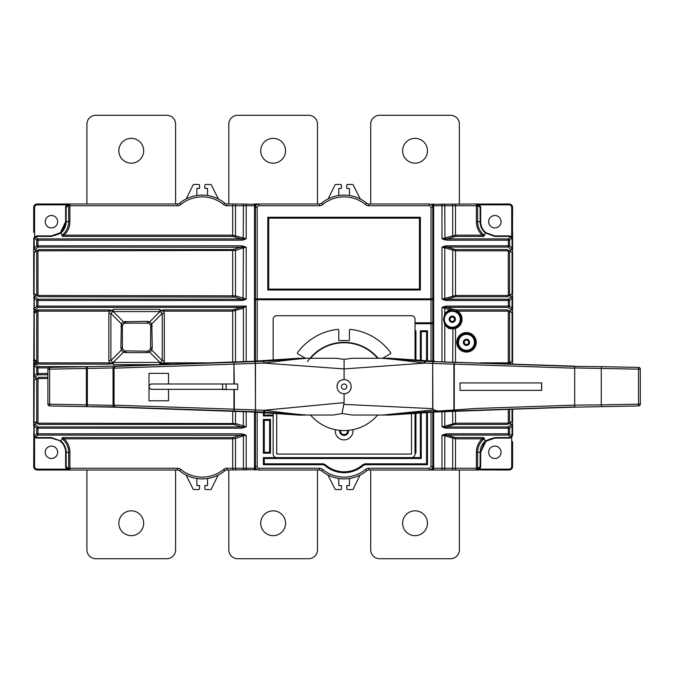 <?xml version="1.0" encoding="UTF-8"?>
<svg xmlns="http://www.w3.org/2000/svg" width="674" height="674" viewBox="0 0 674 674"><rect width="100%" height="100%" fill="white"/><g stroke="black" fill="none" stroke-linecap="round" stroke-linejoin="round"><path stroke-width="1.01" d="M477.773 204.037L509.047 203.978A3.547 3.547 0 0 1 512.594 207.525L512.467 238.52M480.495 206.421A3.547 3.547 0 0 1 480.672 207.525L477.125 203.978L430.779 204.332M512.594 441.647L512.594 466.475A3.547 3.547 0 0 1 509.047 470.022L478.034 469.904M512.594 364.002L512.594 232.353M512.594 251.865L512.594 248.318A1.778 1.255 180 0 1 510.825 249.574A1.778 1.028 -45 0 0 512.072 248.318L512.594 248.318L512.594 251.865L512.072 252.379L510.825 251.865L510.825 249.574L508.314 247.063L508.314 240.18L446.828 240.18L446.828 238.925L441.984 238.714L446.828 240.18M62.075 470.022L69.911 470.022A1.778 1.255 -90 0 1 68.655 468.253L177.43 468.253A5.325 5.325 0 0 1 180.809 469.458L179.68 470.831A3.547 3.547 0 0 0 177.43 470.022L37.247 470.022A3.547 3.547 0 0 1 33.7 466.475L33.826 435.488M47.888 378.527L37.98 378.527L39.025 377.272L34.222 380.085L33.7 466.475L34.585 466.475A2.662 2.662 0 0 0 37.247 469.138L66.827 469.138M33.7 232.353L33.7 207.525L33.7 232.353M33.826 238.52L33.7 248.318L34.222 248.318A1.778 1.028 45 0 0 35.478 249.574L35.478 251.865L34.222 252.379L33.7 379.572L33.7 359.335L34.222 359.326L34.222 313.208L33.7 312.172L34.222 313.208L37.98 311.127L37.98 362.873L36.725 361.828L35.478 363.084L34.222 359.326L36.725 361.828L36.725 312.172L35.478 310.916L34.222 312.323M33.7 422.135L33.7 425.682A1.778 1.255 -0 0 1 35.478 424.426A1.778 1.028 135 0 0 34.222 425.682L33.7 425.682L33.7 376.025L34.222 376.025L34.222 365.375L33.7 365.375L33.7 376.025A1.778 1.255 180 0 0 35.478 377.272L37.98 374.769L47.888 374.769M68.891 203.986A3.547 3.547 0 0 1 69.178 203.978L177.43 203.978L177.43 205.747L68.655 205.747A1.778 1.255 -90 0 1 69.911 203.978L62.075 203.978M328.263 198.636A0.885 0.885 0 0 1 327.876 199.032A0.885 0.885 0 0 0 328.263 198.636L334.986 184.962A0.885 0.885 0 0 1 335.778 184.465L340.547 184.465A0.885 0.885 0 0 1 341.432 185.35L341.432 188.408L338.778 188.408L338.778 195.511M359.924 198.636A0.885 0.885 0 0 0 360.32 199.032L353.21 184.962A0.885 0.885 0 0 0 352.409 184.465L347.641 184.465A0.885 0.885 0 0 0 346.756 185.35L346.756 188.408L349.418 188.408L349.418 195.511M480.149 207.525L480.672 207.525C479.703 204.711 478.523 203.531 477.125 203.978A1.778 1.255 -90 0 1 478.371 205.747L480.149 207.525L480.149 221.712L480.672 221.712L480.672 207.525L480.672 221.712A14.188 14.188 0 0 0 485.937 232.749L494.859 235.9L494.859 236.422L509.047 236.422L510.302 236.936L508.314 238.925A1.778 1.028 45 0 1 509.569 240.18L511.558 238.192A1.778 1.028 -135 0 0 511.027 237.467A1.778 1.028 -135 0 0 510.302 236.936A1.778 1.028 -45 0 1 511.558 236.936L509.047 235.9L494.859 235.9L509.047 235.9A3.547 3.547 0 0 1 509.654 235.951M509.704 235.959A3.547 3.547 0 0 1 510.125 236.069M510.799 236.363A3.547 3.547 0 0 1 512.594 239.447L511.558 238.192A1.778 1.028 135 0 0 511.558 236.936L512.594 239.447L511.558 236.936L509.047 235.9L509.047 236.422M512.467 435.48L512.594 434.553A3.547 3.547 0 0 1 509.047 438.1L508.567 438.1M491.026 438.622A14.188 14.188 0 0 0 490.402 438.816M488.743 439.482A14.188 14.188 0 0 0 486.746 440.644M486.569 440.771A14.188 14.188 0 0 0 485.929 441.259L485.179 440.855L483.637 437.578L482.205 438.833L483.064 439.751L484.261 438.243M485.541 441.588A14.188 14.188 0 0 0 483.873 443.307L480.672 452.288L480.672 466.475L480.672 452.288L480.149 452.288L480.149 466.475L480.672 466.475A3.547 3.547 0 0 1 480.394 467.857M479.745 468.868A3.547 3.547 0 0 1 478.675 469.668M477.403 470.014A3.547 3.547 0 0 1 477.125 470.022A1.778 1.255 -90 0 0 478.371 468.253L480.149 466.475M455.127 470.022L477.125 470.022L480.672 466.475C480.073 469.163 478.894 470.342 477.125 470.022L476.383 470.022L476.383 468.253L477.639 468.253A1.778 1.255 90 0 1 476.383 470.022M480.672 221.712A14.188 14.188 0 0 0 486.434 233.128M488.65 221.712A6.209 6.209 0 0 0 494.859 227.922A6.209 6.209 0 0 0 501.068 221.712A6.209 6.209 0 0 0 494.859 215.503A6.209 6.209 0 0 0 488.65 221.712M488.65 452.288A6.209 6.209 0 0 0 494.859 458.497A6.209 6.209 0 0 0 501.068 452.288A6.209 6.209 0 0 0 494.859 446.078A6.209 6.209 0 0 0 488.65 452.288M360.32 474.968A0.885 0.885 0 0 0 359.924 475.364L353.21 489.038A0.885 0.885 0 0 1 352.409 489.535L347.641 489.535A0.885 0.885 0 0 1 346.756 488.65L346.756 485.592L349.418 485.592L349.418 478.489M328.263 475.364A0.885 0.885 0 0 0 327.876 474.968L334.986 489.038A0.885 0.885 0 0 0 335.778 489.535L340.547 489.535A0.885 0.885 0 0 0 341.432 488.65L341.432 485.592L338.778 485.592L338.778 478.489M218.427 474.968A0.885 0.885 0 0 0 218.031 475.364L211.316 489.038A0.885 0.885 0 0 1 210.515 489.535L205.747 489.535A0.885 0.885 0 0 1 204.862 488.65L204.862 485.592L207.525 485.592L207.525 478.489M186.369 475.364A0.885 0.885 0 0 0 185.973 474.968L193.084 489.038A0.885 0.885 0 0 0 193.885 489.535L198.653 489.535A0.885 0.885 0 0 0 199.538 488.65L199.538 485.592L196.875 485.592L196.875 478.489M59.75 233.212A14.188 14.188 0 0 0 60.365 232.741L62.429 230.685A14.188 14.188 0 0 0 65.622 221.712L65.622 207.525A3.547 3.547 0 0 1 65.9 206.143M66.549 205.132A3.547 3.547 0 0 1 67.619 204.332L67.526 204.382M68.588 469.98L69.178 470.022A3.547 3.547 0 0 1 68.891 470.014M65.9 467.849A3.547 3.547 0 0 1 65.622 466.475L65.622 452.288A14.188 14.188 0 0 0 60.357 441.251L59.034 440.307M60.955 441.074L51.435 437.578L37.247 437.578L34.736 437.064L37.247 438.1L51.435 438.1L60.955 441.074A14.71 14.71 0 0 1 66.145 452.288L66.145 466.475L67.922 468.253L68.655 468.253L68.655 452.288A17.221 17.221 0 0 0 63.23 439.751L64.089 438.833L62.657 437.578L232.69 437.578L232.69 438.833L64.089 438.833A18.468 18.468 0 0 1 69.911 452.288L69.911 470.022M37.247 437.578L37.247 438.1A3.547 3.547 0 0 1 35.334 437.544M51.435 437.578L51.435 438.1L37.247 438.1L34.736 437.064A3.547 3.547 0 0 1 33.7 434.553L34.736 435.808A1.778 1.028 45 0 0 35.992 437.064L37.98 435.075L246.204 435.286L241.359 433.82L241.359 435.075L232.69 437.578M34.728 236.945A3.547 3.547 0 0 1 34.736 236.936L33.7 239.447A3.547 3.547 0 0 1 34.526 237.172M35.798 236.212A3.547 3.547 0 0 1 37.247 235.9L34.736 236.936L34.736 238.192L36.725 240.18A1.778 1.028 -45 0 1 37.98 238.925L35.992 236.936L37.247 236.422L51.435 236.422L61.115 233.145L62.657 236.422L64.089 235.167A18.468 18.468 0 0 0 69.911 221.712L69.911 203.978L68.259 204.096M55.285 235.369A14.188 14.188 0 0 0 55.908 235.175M57.568 234.501A14.188 14.188 0 0 0 59.598 233.322M257.409 204.332L236.052 203.978A1.778 0.564 90 0 0 235.496 205.747L232.69 205.747L232.69 235.167L64.089 235.167L63.23 234.249A17.221 17.221 0 0 0 68.655 221.712L66.145 221.712L66.145 207.525L65.622 207.525L65.622 221.712L66.145 221.712A14.71 14.71 0 0 1 60.955 232.926L61.115 233.145M45.225 221.712A6.209 6.209 0 0 0 51.435 227.922A6.209 6.209 0 0 0 57.644 221.712A6.209 6.209 0 0 0 51.435 215.503A6.209 6.209 0 0 0 45.225 221.712M34.585 237.105L34.585 207.525L33.7 207.525A3.547 3.547 0 0 1 37.247 203.978L69.178 203.978A1.778 1.255 90 0 0 67.922 205.747L66.145 207.525M218.031 198.636A0.885 0.885 0 0 0 218.427 199.032L211.316 184.962A0.885 0.885 0 0 0 210.515 184.465L205.747 184.465A0.885 0.885 0 0 0 204.862 185.35L204.862 188.408L207.525 188.408L207.525 195.511M186.369 198.636A0.885 0.885 0 0 1 185.973 199.032A0.885 0.885 0 0 0 186.369 198.636L193.084 184.962A0.885 0.885 0 0 1 193.885 184.465L198.653 184.465A0.885 0.885 0 0 1 199.538 185.35L199.538 188.408L196.875 188.408L196.875 195.511M233.061 203.978L236.052 203.978M45.225 452.288A6.209 6.209 0 0 0 51.435 458.497A6.209 6.209 0 0 0 57.644 452.288A6.209 6.209 0 0 0 51.435 446.078A6.209 6.209 0 0 0 45.225 452.288M459.382 470.022L459.382 549.841A8.872 8.872 0 0 1 450.518 558.712L379.572 558.712A8.872 8.872 0 0 1 370.7 549.841L370.7 470.022M415.041 535.653A12.418 12.418 0 0 0 427.459 523.235A12.418 12.418 0 0 0 415.041 510.825A12.418 12.418 0 0 0 402.622 523.235A12.418 12.418 0 0 0 415.041 535.653M459.382 203.978L459.382 124.159A8.872 8.872 0 0 0 450.518 115.288L379.572 115.288A8.872 8.872 0 0 0 370.7 124.159L370.7 203.978M415.041 163.175A12.418 12.418 0 0 0 427.459 150.765A12.418 12.418 0 0 0 415.041 138.347A12.418 12.418 0 0 0 402.622 150.765A12.418 12.418 0 0 0 415.041 163.175M317.488 470.022L317.488 549.841A8.872 8.872 0 0 1 308.625 558.712L237.678 558.712A8.872 8.872 0 0 1 228.806 549.841L228.806 470.022M273.147 535.653A12.418 12.418 0 0 0 285.565 523.235A12.418 12.418 0 0 0 273.147 510.825A12.418 12.418 0 0 0 260.728 523.235A12.418 12.418 0 0 0 273.147 535.653M317.488 203.978L317.488 124.159A8.872 8.872 0 0 0 308.625 115.288L237.678 115.288A8.872 8.872 0 0 0 228.806 124.159L228.806 203.978M273.147 163.175A12.418 12.418 0 0 0 285.565 150.765A12.418 12.418 0 0 0 273.147 138.347A12.418 12.418 0 0 0 260.728 150.765A12.418 12.418 0 0 0 273.147 163.175M175.594 470.022L175.594 549.841A8.872 8.872 0 0 1 166.722 558.712L95.775 558.712A8.872 8.872 0 0 1 86.912 549.841L86.912 470.022M131.253 535.653A12.418 12.418 0 0 0 143.672 523.235A12.418 12.418 0 0 0 131.253 510.825A12.418 12.418 0 0 0 118.835 523.235A12.418 12.418 0 0 0 131.253 535.653M175.594 203.978L175.594 124.159A8.872 8.872 0 0 0 166.722 115.288L95.775 115.288A8.872 8.872 0 0 0 86.912 124.159L86.912 203.978M131.253 163.175A12.418 12.418 0 0 0 143.672 150.765A12.418 12.418 0 0 0 131.253 138.347A12.418 12.418 0 0 0 118.835 150.765A12.418 12.418 0 0 0 131.253 163.175M65.622 207.525L69.178 203.978C67.4 203.658 66.221 204.837 65.631 207.525M177.43 205.747A5.325 5.325 0 0 0 180.809 204.542L179.68 203.169A3.547 3.547 0 0 1 177.43 203.978A3.547 3.547 0 0 0 179.68 203.169A35.478 35.478 0 0 1 224.72 203.169A3.547 3.547 0 0 0 226.969 203.978L232.69 203.978L232.69 205.747L226.969 205.747A5.325 5.325 0 0 1 223.591 204.542L224.72 203.169M63.23 234.249L62.033 235.757M51.435 236.422L51.435 235.9L60.365 232.741L62.429 230.685L65.622 221.712L60.365 232.741L60.955 232.926M51.435 235.9L37.247 235.9L37.247 236.422M254.528 361.188L254.528 205.747L246.204 205.747L246.204 238.714L241.359 238.925L241.359 240.18L243.221 240.02L246.204 238.714L232.69 235.167L232.69 236.422L241.359 238.925L37.98 238.925L37.98 240.18L36.725 240.18L36.725 245.808A1.778 1.028 45 0 0 37.98 247.063L246.204 247.274L241.359 245.808L241.359 247.063L232.69 249.574L39.025 249.574L37.98 250.821L36.733 250.602L39.025 249.574M246.204 203.978L246.204 205.747L243.407 205.747L243.221 240.02M246.204 411.797L246.204 426.726L241.359 426.937L241.359 428.192L246.204 426.726L235.496 423.542L235.496 411.418M244.948 299.753L246.204 299.02L235.496 295.835L235.496 250.458L37.98 250.821L37.98 295.473L235.496 295.835A1.778 0.531 108.4 0 1 234.931 297.091L241.359 299.231L241.359 300.486L244.948 299.753L243.036 299.399L243.407 247.821L246.204 247.274L246.204 299.02L244.746 299.323M150.529 348.896L148.684 350.868L147.218 351.188L124.463 350.868L122.702 349.115L122.382 347.641L122.382 326.359L122.702 324.885L124.463 323.132L148.684 323.132L150.445 324.885L150.765 326.359L150.529 348.896L151.793 350.151L152.248 347.641L151.793 323.849L162.257 313.385L164.313 313.385L163.824 311.127L232.69 311.127L241.924 308.625A1.778 0.531 71.6 0 0 241.359 307.369L242.842 307.058L243.407 308.001L246.204 306.114L246.204 361.534M48.435 367.886L36.725 367.886A1.778 1.028 -45 0 1 37.98 366.631L37.98 373.514L47.888 373.514M122.617 348.896L110.89 360.615L113.097 362.637L112.347 363.454L113.502 364.642L113.224 362.41L111.951 363.092L112.145 363.598L109.331 364.128L37.98 364.128L35.478 363.084A1.778 1.255 180 0 0 33.7 364.339L33.7 365.375A1.778 1.255 -0 0 1 35.478 364.128A1.778 1.028 135 0 0 34.222 365.375L36.725 367.886L36.725 373.514L37.98 373.514L37.98 374.769A1.778 1.028 45 0 1 36.725 373.514L34.222 376.025A1.778 1.028 45 0 0 35.478 377.272L35.478 379.572M243.221 428.032L243.407 411.696M241.359 428.192L36.725 428.192A1.778 1.028 -45 0 1 37.98 426.937L37.98 433.82L241.359 433.82M34.736 437.064L33.7 434.553L34.736 437.064A1.778 1.028 -45 0 1 34.736 435.808L36.725 433.82L37.98 433.82L37.98 435.075A1.778 1.028 45 0 1 36.725 433.82L36.725 428.192L34.222 425.682L34.222 434.553M243.221 433.98L243.407 435.834L246.204 435.286L246.204 468.253L254.528 468.253L254.528 412.143M179.68 470.831A35.478 35.478 0 0 0 224.72 470.831A3.547 3.547 0 0 1 226.969 470.022A3.547 3.547 0 0 0 224.72 470.831L223.591 469.458A5.325 5.325 0 0 1 226.969 468.253L226.969 470.022L257.409 469.668M255.412 469.138A0.885 0.885 0 0 1 254.528 470.022L254.528 468.253L255.412 468.253L255.412 469.138M255.412 205.747L254.528 205.747L254.528 203.978A0.885 0.885 0 0 1 255.412 204.862L255.412 207.525A3.547 3.547 -45 0 1 258.959 203.978L319.324 203.978A3.547 3.547 0 0 0 321.582 203.169A35.478 35.478 0 0 1 366.614 203.169A3.547 3.547 0 0 0 368.863 203.978L429.228 203.978A3.547 3.547 45 0 1 432.775 207.525L432.775 204.862A0.885 0.885 0 0 1 433.668 203.978L433.668 205.747L432.775 205.747M433.668 412.143L433.668 468.253L444.789 468.253A1.778 0.564 90 0 1 444.225 470.022L368.863 470.022A3.547 3.547 0 0 0 366.614 470.831A35.478 35.478 0 0 1 321.582 470.831A3.547 3.547 0 0 0 319.324 470.022L258.959 470.022A3.547 3.547 -135 0 1 255.412 466.475L255.412 468.253M255.412 204.862A0.885 0.885 0 0 0 254.528 203.978L258.959 203.978L258.959 205.747A1.778 1.778 -45 0 0 257.182 207.525L257.182 298.868L431.006 298.868L431.006 207.525L432.775 207.525L432.775 361.129M477.125 203.978L476.383 203.978A1.778 1.255 90 0 1 477.639 205.747L476.383 205.747L476.383 203.978M478.371 205.747L477.639 205.747L477.639 221.712A17.221 17.221 0 0 0 483.064 234.249L482.205 235.167L483.637 236.422L455.506 236.422L455.506 235.167L441.984 238.714L441.984 205.747L433.668 205.747L433.668 361.188M483.064 234.249L484.261 235.757L483.637 236.422M494.859 236.422L485.339 232.926A14.71 14.71 0 0 1 480.149 221.712L476.383 221.712A18.468 18.468 0 0 0 482.205 235.167L455.506 235.167L455.506 205.747L441.984 205.747L441.984 203.978M485.179 233.145L484.261 235.757M486.653 233.288L485.339 232.926M480.672 452.288L485.929 441.259L494.859 438.1L509.047 438.1L511.558 437.064L512.594 434.553L512.594 409.329M446.828 433.82L441.984 435.286L446.828 435.075L446.828 433.82L509.569 433.82A1.778 1.028 135 0 1 508.314 435.075L510.302 437.064A1.778 1.028 -45 0 0 511.027 436.533A1.778 1.028 -45 0 0 511.558 435.808L509.569 433.82L509.569 428.192L446.828 428.192L446.828 426.937L445.152 427.105L444.966 428.032L446.828 428.192M494.859 438.1L494.859 437.578L485.179 440.855M485.929 441.259L483.873 443.307L485.929 441.259M444.225 470.022L455.506 470.022L455.506 437.578L446.828 435.075L508.314 435.075L508.314 426.937A1.778 1.028 45 0 1 509.569 428.192L512.072 425.682A1.778 1.028 -135 0 0 510.825 424.426L510.825 422.135L509.561 423.398L509.569 409.43M430.779 469.668L433.668 470.022A0.885 0.885 0 0 1 432.775 469.138L432.775 466.475A3.547 3.547 37.8 0 1 429.228 470.022L429.228 468.253A1.778 1.778 37.8 0 0 431.006 466.475L431.006 412.32M67.922 468.253A1.778 1.255 -90 0 0 69.178 470.022L65.622 466.475L65.622 452.288L69.911 452.288M61.115 440.855L62.033 438.243L63.23 439.751M62.033 438.243L62.657 437.578M33.7 294.428L33.7 248.318A1.778 1.255 180 0 0 35.478 249.574L37.98 247.063L37.98 245.808L241.359 245.808M33.7 364.339L33.7 360.017M157.227 364.642L113.502 364.642L111.951 363.092L109.331 362.873L108.834 360.615L110.89 360.615L110.89 313.385L113.097 311.363L112.347 310.546L111.951 310.908L113.502 309.358L112.145 310.402L109.331 309.872L109.331 311.127L111.951 310.908L113.224 311.59L113.502 309.358L159.645 309.358L159.923 311.59L162.257 313.385L162.257 360.615L164.313 360.615L163.816 362.873L161.196 363.092L161.002 363.598L172.064 364.128M160.05 362.637L160.8 363.454L161.196 363.092L159.923 362.41L159.645 364.642L161.002 363.598A1.778 0.927 52.5 0 1 160.8 363.454L159.645 364.642M124.673 350.96L123.418 352.216L125.928 352.679L147.218 352.679L149.729 352.216L151.793 350.151L162.257 360.615L160.185 362.679M37.98 364.128L37.98 362.873L109.331 362.873L109.331 364.128M109.331 309.872L37.98 309.872L37.98 311.127L109.331 311.127L108.834 313.385L110.89 313.385L121.362 323.849L120.899 347.641L121.362 350.151L123.418 352.216L113.224 362.41L159.923 362.41L148.474 350.96M37.98 309.872L35.478 310.916L35.478 309.872A1.778 1.255 180 0 1 33.7 308.625L34.222 308.625A1.778 1.028 45 0 0 35.478 309.872L37.98 307.369L241.359 307.369L232.69 309.872L163.824 309.872L161.002 310.402L159.645 309.358L161.196 310.908L163.824 311.127L163.824 309.872M241.359 300.486L37.98 300.486L37.98 306.114L36.725 306.114L34.222 308.625L34.222 297.975L36.725 300.486L36.725 306.114A1.778 1.028 45 0 0 37.98 307.369L37.98 306.114L246.204 306.114L242.842 307.058M34.222 297.975L33.7 297.975A1.778 1.255 -0 0 1 35.478 296.728A1.778 1.028 135 0 0 34.222 297.975M243.221 300.326L243.036 299.399L241.359 299.231L37.98 299.231L37.98 300.486L36.725 300.486A1.778 1.028 -45 0 1 37.98 299.231L35.478 296.728L35.478 294.428L39.025 296.728L37.98 295.473L36.733 295.692M35.478 251.865L36.733 250.602M34.222 293.915L35.478 294.428M34.222 252.379L33.7 251.865M37.247 235.9L34.745 236.936A1.778 1.028 -135 0 1 35.992 236.936A1.778 1.028 135 0 0 34.736 238.192L34.222 239.447L34.222 248.318L36.725 245.808L37.98 245.808L37.98 240.18L241.359 240.18M243.221 245.968L243.407 247.821L235.496 250.458A1.778 0.531 -108.4 0 0 234.931 249.203M241.924 308.625L243.407 308.001L243.407 361.635M124.673 323.04L123.418 321.784L121.362 323.849L122.617 325.104M160.05 311.363L161.196 310.908L160.8 310.546L160.05 311.363M150.529 325.104L151.793 323.849L149.729 321.784L147.218 321.321L123.418 321.784L113.224 311.59L159.923 311.59L148.474 323.04M34.222 380.085L33.7 379.572M36.733 378.308L37.98 378.527L37.98 423.179L235.496 423.542A1.778 0.531 108.4 0 1 234.931 424.797L241.359 426.937L37.98 426.937L35.478 424.426L35.478 422.135L39.025 424.426L37.98 423.179L36.733 423.398M34.222 421.621L35.478 422.135M234.931 437.215A1.778 0.531 -108.4 0 1 235.496 438.471L232.69 438.833L232.69 468.253L246.204 468.253L246.204 470.022M444.225 203.978A1.778 0.564 90 0 1 444.789 205.747L444.966 240.02M509.561 423.398L507.278 424.426L508.314 423.179L455.506 423.179L444.789 426.179L445.152 427.105L441.984 426.726L444.966 428.032M443.239 306.847L441.984 307.58L444.789 308.128L445.152 307.201L446.828 307.369L446.828 306.114L443.239 306.847L443.441 307.277L445.152 307.201L444.966 306.274M444.966 300.326L446.828 300.486L446.828 299.231L445.152 299.399L444.966 300.326L441.984 299.02L441.984 247.274L444.789 247.821L444.966 245.968L441.984 247.274L446.828 247.063L446.828 245.808L444.966 245.968M441.984 470.022L441.984 435.286L444.789 435.834L444.966 433.98M444.789 411.696L444.789 426.179L441.984 426.726L441.984 411.797M448.606 310.124L449.196 310.95L450.224 310.638L449.196 310.95A8.872 8.872 0 0 1 461.159 319.265C460.03 326.157 456.045 328.929 449.196 327.572L451.42 328.086L449.196 327.572L445.548 324.607L443.964 319.341L445.548 313.924L449.196 310.95A8.872 8.872 0 0 1 461.159 319.265A8.872 8.872 0 0 1 449.196 327.572L448.606 328.406L444.789 324.986L443.475 319.35L444.789 313.536L448.606 310.124L451.47 308.911L456.584 309.872L457.671 311.127L457.183 311.868L456.188 311.295L456.584 309.872L507.278 309.872L510.825 312.172L510.825 309.872A1.778 1.028 -45 0 0 512.072 308.625L512.594 308.625A1.778 1.255 180 0 1 510.825 309.872L508.314 307.369L508.314 300.486L446.828 300.486M455.211 327.64L455.506 328.474L452.701 328.996L448.606 328.406M451.639 310.419L452.178 310.394M453.846 310.529L454.478 310.672M455.649 311.051L456.188 311.295M445.548 313.924L444.789 313.536L444.789 308.128L449.735 309.779L450.224 310.638L451.546 310.428L451.47 308.911L446.828 307.369L508.314 307.369A1.778 1.028 135 0 0 509.569 306.114L509.569 300.486L508.314 300.486L508.314 299.231A1.778 1.028 45 0 1 509.569 300.486L512.072 297.975A1.778 1.028 -135 0 0 510.825 296.728A1.778 1.255 0 0 1 512.594 297.975L512.072 297.975L512.072 308.625L509.569 306.114L446.828 306.114M454.697 327.8L454.091 327.943M453.551 328.044L453.088 328.095M460.906 321.355A8.872 8.872 0 0 0 461.109 320.167A8.872 8.872 0 0 1 460.906 321.355M454.124 318.027A2.216 2.216 0 0 0 450.072 319.265A2.216 2.216 0 0 0 452.936 321.38A2.216 2.216 0 0 0 454.124 318.027M441.984 361.534L441.984 307.58L443.441 307.277M445.152 299.399L441.984 299.02L444.789 298.472L445.152 299.399M446.828 245.808L509.569 245.808A1.778 1.028 135 0 1 508.314 247.063L446.828 247.063L455.506 249.574L507.278 249.574L510.825 251.865M512.072 239.447L512.072 248.318L509.569 245.808L509.569 240.18L508.314 240.18L508.314 238.925L446.828 238.925L455.506 236.422M512.594 294.428L512.072 293.915L510.825 294.428L509.561 295.692L509.561 250.602M507.278 249.574L508.314 250.821L509.569 250.821M455.506 249.574L455.506 295.473L508.314 295.473L507.278 296.728L455.506 296.728L455.506 295.473L444.789 298.472L444.789 247.821L455.506 250.821L508.314 250.821L508.314 295.473L509.569 295.473M509.561 295.692L507.278 296.728M509.561 310.908L509.561 363.092L512.072 361.315L512.072 312.685L510.825 312.172M512.072 312.685L512.594 312.172M512.072 361.315L512.594 361.828M507.278 309.872L508.314 311.127L509.569 311.127M480.25 362.873L508.314 362.873L507.278 364.128M509.561 363.092L508.23 363.85M510.825 422.135L512.072 421.621L512.594 422.135M452.701 411.418L452.701 423.542A1.778 0.531 -108.4 0 0 453.257 424.797L446.828 426.937L508.314 426.937L510.825 424.426A1.778 1.255 0 0 1 512.594 425.682L512.072 425.682L512.072 434.553L512.594 434.553M475.296 343.243A8.872 8.872 0 0 0 475.347 342.325A8.872 8.872 0 0 1 466.012 351.179A8.872 8.872 0 0 1 457.663 341.398A8.872 8.872 0 0 0 457.612 342.325A8.872 8.872 0 0 1 466.939 333.462A8.872 8.872 0 0 1 475.296 343.243A8.872 8.872 0 0 1 466.012 351.179A8.872 8.872 0 0 1 457.612 342.325M468.32 341.078A2.216 2.216 0 0 0 464.26 342.325A2.216 2.216 0 0 0 467.124 344.439A2.216 2.216 0 0 0 468.32 341.078M452.136 470.022A1.778 0.564 -90 0 0 452.701 468.253L444.789 468.253L444.789 435.834L455.506 438.833L482.205 438.833A18.468 18.468 0 0 0 476.383 452.288L476.383 468.253L452.701 468.253L452.701 438.471A1.778 0.531 108.4 0 1 453.257 437.215M429.228 468.253L368.863 468.253A5.325 5.325 0 0 0 365.485 469.458A33.7 33.7 0 0 1 322.703 469.458A5.325 5.325 0 0 0 319.324 468.253L258.959 468.253A1.778 1.778 -135 0 1 257.182 466.475L255.412 466.475L255.412 412.202M432.775 412.202L432.775 466.475L431.006 466.475M415.041 322.812L431.891 322.812L431.006 322.812L431.006 299.753L431.891 299.753L256.297 299.753L257.182 299.753L257.182 361.011M431.006 299.753L431.006 298.868L432.775 298.868A0.885 0.885 -23.9 0 1 431.891 299.753L432.775 298.868L431.891 299.753M432.775 323.697A0.885 0.885 -156.3 0 0 431.891 322.812A0.885 0.885 -156.3 0 1 432.775 323.697L431.891 322.812L432.775 323.697L415.041 323.697M255.412 361.129L255.412 207.525A3.547 3.547 -45 0 1 258.959 203.978M256.297 299.753L255.412 298.868L256.297 299.753A0.885 0.885 -36.2 0 1 255.412 298.868L257.182 298.868L257.182 299.753M268.715 218.165L267.822 217.272L420.365 217.272L419.472 218.165L268.715 218.165L268.715 289.112L267.822 289.997L267.822 217.272M268.715 289.112L419.472 289.112L419.472 218.165M419.472 289.112L420.365 289.997L267.822 289.997M264.275 412.791L264.275 415.041L263.391 415.925L263.391 412.732M264.275 415.041L273.147 415.041M426.575 360.716L426.575 331.675L421.25 331.675L420.365 330.791L427.459 330.791L427.459 360.775M426.575 331.675L427.459 330.791M421.25 412.968L421.25 458.497L264.275 458.497L264.275 463.822L322.315 463.822A5.325 5.325 0 0 1 325.753 465.077A28.375 28.375 0 0 0 362.435 465.077A5.325 5.325 0 0 1 365.872 463.822L426.575 463.822L426.575 412.614M426.575 463.822L427.459 464.706L365.872 464.706A4.432 4.432 0 0 0 363.008 465.759A29.268 29.268 0 0 1 325.18 465.759A4.432 4.432 0 0 0 322.315 464.706L263.391 464.706L263.391 457.612L420.365 457.612L420.365 413.027M264.275 463.822L263.391 464.706M264.275 458.497L263.391 457.612M421.25 458.497L420.365 457.612M421.25 331.675L421.25 360.354M264.275 452.288L263.391 453.172L263.391 419.472L270.485 419.472L269.6 420.365L264.275 420.365L264.275 452.288L269.6 452.288L270.485 453.172L263.391 453.172M264.275 420.365L263.391 419.472M269.6 452.288L269.6 420.365M415.041 452.288L415.925 453.172L415.041 453.172M415.041 331.675L415.925 330.791L415.925 360M273.147 359.95L273.147 319.265A3.547 3.547 0 0 1 276.694 315.718L411.494 315.718A3.547 3.547 0 0 1 415.041 319.265L415.041 359.941M273.147 413.373L273.147 454.065A3.547 3.547 0 0 0 276.694 457.612L411.494 457.612A3.547 3.547 0 0 0 415.041 454.065L415.041 413.381M411.494 413.617L411.494 454.065L276.694 454.065L276.694 413.609M335.323 429.7A8.872 8.872 0 0 0 344.094 439.878A8.872 8.872 0 0 0 352.864 429.7M305.583 358.282L297.9 353.85A0.885 0.885 0 0 1 297.622 352.553A57.644 57.644 0 0 1 337.792 329.367A0.885 0.885 0 0 1 338.778 330.243L338.778 340.547L349.418 340.547L349.418 330.243A0.885 0.885 0 0 1 350.396 329.367A57.644 57.644 0 0 1 390.566 352.553A0.885 0.885 0 0 1 390.297 353.85L382.605 358.282M378.165 358.282A44.341 44.341 0 0 0 307.563 361.534M339.704 430.366A4.432 4.432 0 0 0 344.094 435.438A4.432 4.432 0 0 0 348.483 430.366M340.589 430.442A3.547 3.547 0 0 0 344.094 434.553A3.547 3.547 0 0 0 347.599 430.442M454.268 409.952L454.276 410.98L574.661 406.911L574.669 405.369L574.678 407.163L638.564 405.933A1.778 1.778 0 0 0 640.3 404.164A1.778 1.778 0 0 1 638.564 405.933L638.522 404.164L640.3 404.164L640.3 369.167A1.778 1.778 0 0 0 638.564 367.389L638.564 367.389A1.778 1.778 0 0 1 640.3 369.167L638.522 369.167L638.564 367.389L601.831 366.681L601.275 368.459L601.275 404.863L574.678 405.133L476.24 408.461L434.182 411.342L434.199 410.095L424.081 410.963L424.654 412.025L454.276 410.98L453.947 409.977L466.534 409.135M601.831 366.681L574.678 366.37M574.678 366.42L454.276 362.351L454.242 364.12L574.678 368.189L574.678 366.159L424.586 361.306L382.571 358.29L390.086 358.282L352.283 358.282L344.094 359.318L344.094 368.922L424.89 363.109L432.691 363.387A1.778 0.505 -88 0 1 433.256 361.609L432.868 363.387L453.888 364.12L453.888 409.977M574.678 366.639L574.678 367.111M574.678 368.189L574.678 405.133M601.831 406.641L601.275 404.863L638.522 404.164L638.522 369.167L574.669 367.953M435.134 412.041L574.678 406.961M574.669 407.147L424.654 412.025L382.588 415.041L390.246 415.032L434.199 412.109L390.246 415.032L382.722 415.032M639.938 405.243L640.258 404.543L639.938 405.243M454.242 409.952L454.276 362.351L424.586 361.306L423.988 363.016C380.389 357.49 385.688 358.913 382.436 358.282L382.571 358.29M453.947 409.977L434.519 411.317M541.677 390.389L460.064 390.389L541.567 390.389L541.567 382.942L460.064 382.942L541.677 382.942L541.677 390.389M460.064 382.942L460.064 390.389M438.201 411.056C434.494 410.239 432.716 409.438 432.868 408.655L432.691 363.387L432.691 408.655L433.534 409.927L382.588 415.041L352.502 415.041L342.063 413.516L333.369 415.041L305.962 415.041A1.778 1.744 -90 0 1 305.844 415.041L298.371 415.049L253.07 412.033L263.61 412.025L305.844 415.041M376.842 415.925A43.92 43.92 0 0 0 377.617 415.041L376.842 415.925A43.92 43.92 0 0 1 311.346 415.925L310.571 415.041A43.92 43.92 0 0 0 377.617 415.041L390.246 415.032M388.013 415.184L390.086 415.041L388.013 415.184M427.215 412.572L426.482 412.623M426.027 412.648L425.404 412.69M424.713 360.59L427.215 360.759M435.126 361.289L390.145 358.282L377.617 358.282A43.92 43.92 0 0 0 310.571 358.282L311.346 357.397A43.92 43.92 0 0 1 376.842 357.397L377.617 358.282A43.92 43.92 0 0 0 310.571 358.282M388.013 358.138L390.086 358.282L388.013 358.138M435.126 361.281L390.246 358.29M423.988 363.016L424.89 363.109A1.778 0.505 92 0 1 425.454 361.331M433.534 409.927L434.199 410.095M349.081 391.712A7.094 7.094 0 0 1 344.094 393.759C339.763 393.439 337.404 391.072 337 386.665C337.404 382.251 339.763 379.883 344.094 379.572C348.424 379.883 350.792 382.251 351.188 386.665C350.792 391.072 348.424 393.439 344.094 393.759L344.094 402.622L342.063 413.516M168.5 384.003L168.5 373.362L148.988 373.362L148.988 400.786L168.5 400.786L168.5 389.328L150.883 389.328L149.114 387.55L149.114 385.772L150.883 384.003L237.686 384.003L237.686 389.505L222.597 389.505L222.597 384.003M168.5 389.328L226.093 389.328L226.093 384.003M49.396 367.414L48.393 367.92L47.888 369.167L48.258 368.08L49.396 367.414A1.778 1.778 0 0 1 49.632 367.389L86.356 366.681A1.778 0.952 88.9 0 1 87.35 368.451L86.39 368.459L86.356 366.681L113.518 366.159L115.262 366.361L114.049 368.173L233.945 364.12L233.912 362.351L234.299 384.003M47.888 404.164L47.888 369.167L49.665 369.167L49.632 405.933A1.778 1.778 0 0 1 49.396 405.917L48.393 405.403L47.888 404.164L86.39 404.872L86.39 368.459L49.665 369.167L49.632 367.389M47.93 404.442L48.57 405.554M253.988 361.222L298.371 358.282L252.792 361.576M258.85 360.902L260.097 360.817M253.062 361.281L280.022 359.486A1.778 1.66 -93.8 0 0 279.845 359.503M263.559 360.59A1.778 1.66 86.2 0 1 263.669 360.573L260.113 360.809M113.518 366.429L113.072 367.962L87.35 368.451L87.35 404.872A1.778 0.952 91.1 0 1 86.356 406.641L113.518 406.902L263.61 412.025L264.2 410.255L255.497 409.944A1.778 0.505 92 0 1 254.932 411.713L255.32 409.944L234.299 409.202L233.912 410.98L233.945 389.505M114.066 368.071L113.063 368.173L113.072 405.36L86.39 404.872L86.356 406.641L49.632 405.933A1.778 1.778 0 0 1 49.396 405.917M311.346 415.925A43.92 43.92 0 0 1 310.571 415.041L298.043 415.041L263.062 412.707A0.885 0.834 -86.2 0 1 262.995 412.699M264.267 412.067A1.778 0.497 -86 0 0 264.882 410.298C308.987 416.119 302.55 414.316 305.962 415.041L300.174 415.184L253.988 412.109M339.106 381.619A7.094 7.094 0 0 1 344.094 379.572L344.094 368.922L263.761 363.092L263.61 361.306L264.2 363.05L255.32 363.387L254.932 361.609A1.778 0.505 88 0 1 255.497 363.387L255.497 409.944L255.32 363.387L233.945 364.12L233.945 384.003M351.188 386.665A7.094 7.094 0 0 1 350.547 389.614M337 386.665A7.094 7.094 0 0 1 337.64 383.708M335.913 358.282L306.122 358.282L335.913 358.282L344.094 359.318M264.2 363.05C308.743 357.405 302.896 358.922 306.122 358.282L280.022 359.486M306.004 358.29A1.778 1.744 -90 0 1 306.122 358.282L298.489 358.273L306.004 358.29L263.61 361.306L113.518 366.167M298.489 358.273L306.122 358.282M113.063 368.173L114.049 368.173L114.049 405.15L113.063 405.15M113.518 406.902L113.072 405.36L114.049 405.15L234.299 409.202L234.299 389.505M115.254 406.97L114.066 405.259M341.432 386.665A2.662 2.662 0 0 0 344.094 389.328A2.662 2.662 0 0 0 346.756 386.665A2.662 2.662 0 0 0 344.094 384.003A2.662 2.662 0 0 0 341.432 386.665M511.558 437.064A1.778 1.028 -135 0 1 510.302 437.064L509.047 438.1L511.558 437.064A1.778 1.028 -135 0 0 511.558 435.808L512.072 434.553M263.197 361.315L115.262 366.361M511.709 237.105L511.709 207.525A2.662 2.662 0 0 0 509.047 204.862L479.467 204.862M509.047 204.862L509.047 203.978M512.594 207.525L511.709 207.525M512.594 466.475L511.709 466.475L511.709 436.895M509.047 470.022L509.047 469.138A2.662 2.662 0 0 0 511.709 466.475M479.467 469.138L509.047 469.138M34.585 207.525A2.662 2.662 0 0 1 37.247 204.862L66.827 204.862M37.247 203.978L37.247 204.862M37.247 469.138L37.247 470.022M34.585 436.895L34.585 466.475M69.911 221.712L68.655 221.712L68.655 205.747L67.922 205.747M180.809 204.542A33.7 33.7 0 0 1 223.591 204.542M232.69 236.422L62.657 236.422M89.027 366.631L37.98 366.631L35.478 364.128L35.478 363.084M244.746 427.021L244.948 427.459M244.746 434.983L244.948 434.553M236.052 470.022A1.778 0.564 90 0 1 235.496 468.253L235.496 438.471L243.407 435.834L243.407 468.253A1.778 0.564 -90 0 0 243.963 470.022M234.931 236.785A1.778 0.531 108.4 0 0 235.496 235.529L235.496 205.747L243.407 205.747A1.778 0.564 -90 0 1 243.963 203.978M244.746 239.017L244.948 239.447M226.969 203.978L226.969 205.747M455.506 203.978L455.506 205.747L476.383 205.747L476.383 221.712M494.859 437.578L509.047 437.578M455.506 437.578L483.637 437.578M226.969 468.253L232.69 468.253L232.69 470.022M223.591 469.458A33.7 33.7 0 0 1 180.809 469.458M177.43 470.022L177.43 468.253M69.169 470.022C67.366 470.3 66.187 469.112 65.631 466.475L66.145 466.475M207.954 362.873L163.816 362.873L163.816 364.128M108.834 360.615L108.834 313.385M39.025 296.728L234.931 297.091M36.725 295.473L36.725 250.821M232.69 249.574L232.69 296.728M34.222 239.447L33.7 239.447M244.746 246.979L244.948 246.541M234.931 309.509A1.778 0.531 71.6 0 1 235.496 310.765L235.496 361.904M232.69 309.872L232.69 362.005M164.313 360.615L164.313 313.385M150.715 348.222L150.765 347.641L152.248 347.641M147.884 351.129L147.218 351.188L147.218 352.679M125.347 351.137L125.928 351.188L125.928 352.679M122.441 325.711L122.382 326.359L120.899 326.359M122.449 348.306L122.382 347.641L120.899 347.641M125.33 322.863L125.928 322.812L125.928 321.321M147.8 322.863L147.218 322.812L147.218 321.321M150.698 325.694L150.765 326.359L152.248 326.359M47.888 377.272L39.025 377.272M36.725 423.179L36.725 378.527M232.69 411.317L232.69 424.426L234.931 424.797M39.025 424.426L232.69 424.426M432.775 468.253L433.668 468.253L433.668 470.022A0.885 0.885 0 0 1 432.775 469.138M432.775 204.862A0.885 0.885 0 0 1 433.668 203.978M452.136 203.978A1.778 0.564 -90 0 1 452.701 205.747L452.701 235.529A1.778 0.531 -108.4 0 0 453.257 236.785M443.441 434.983L443.239 434.553M443.441 427.021L443.239 427.459M444.789 361.635L444.789 324.986L445.548 324.607M443.964 319.341L443.475 319.35M460.275 319.265A7.978 7.978 0 0 1 452.305 327.244A7.978 7.978 0 0 1 444.351 318.431A7.978 7.978 0 0 1 452.709 311.295A7.978 7.978 0 0 1 460.275 319.265M452.92 328.112L452.701 361.904M455.506 362.005L455.506 328.474A9.756 9.756 0 0 0 457.671 311.127L508.314 311.127L508.314 362.873L509.569 362.873M455.397 319.265A3.1 3.1 0 0 0 451.378 316.291A3.1 3.1 0 0 0 449.718 321.001A3.1 3.1 0 0 0 455.397 319.265M510.825 294.428L510.825 296.728L508.314 299.231L446.828 299.231L455.506 296.728M443.441 299.323L443.239 299.753M443.441 246.979L443.239 246.541M512.072 293.915L512.072 252.379M456.728 342.325A9.756 9.756 0 0 0 465.97 352.064A9.756 9.756 0 0 0 476.232 342.325A9.756 9.756 0 0 0 466.989 332.577A9.756 9.756 0 0 0 456.728 342.325M510.825 361.828L510.825 363.943M512.072 421.621L512.072 409.345M508.314 409.472L508.314 423.179L509.569 423.179M507.278 424.426L455.506 424.426L455.506 411.317M453.257 424.797L455.506 424.426M457.663 341.398A8.872 8.872 0 0 1 466.939 333.462A8.872 8.872 0 0 1 475.347 342.325M474.462 342.325A7.978 7.978 0 0 1 466.063 350.295A7.978 7.978 0 0 1 458.539 341.491A7.978 7.978 0 0 1 466.897 334.355A7.978 7.978 0 0 1 474.462 342.325M469.584 342.325A3.1 3.1 0 0 0 465.574 339.351A3.1 3.1 0 0 0 463.906 344.06A3.1 3.1 0 0 0 469.584 342.325M453.257 249.203A1.778 0.531 108.4 0 0 452.701 250.458L452.701 295.835A1.778 0.531 -108.4 0 0 453.257 297.091M483.064 439.751A17.221 17.221 0 0 0 477.639 452.288L476.383 452.288M478.371 468.253L477.639 468.253L477.639 452.288L480.149 452.288A14.71 14.71 0 0 1 485.339 441.074M443.441 239.017L443.239 239.447M431.006 361.011L431.006 322.812M257.182 412.32L257.182 466.475M273.147 415.925L263.391 415.925M420.365 360.295L420.365 330.791M427.459 412.555L427.459 464.706M270.485 419.472L270.485 453.172M415.925 413.322L415.925 453.172M415.041 330.791L415.925 330.791M258.959 468.253L258.959 470.022M319.324 470.022L319.324 468.253M365.485 469.458L366.614 470.831A35.478 35.478 0 0 1 321.582 470.831L322.703 469.458M368.863 468.253L368.863 470.022M431.006 207.525A1.778 1.778 45 0 0 429.228 205.747L429.228 203.978A3.547 3.547 45 0 1 432.775 207.525M429.228 205.747L368.863 205.747A5.325 5.325 0 0 1 365.485 204.542A33.7 33.7 0 0 0 322.703 204.542A5.325 5.325 0 0 1 319.324 205.747L258.959 205.747M420.365 217.272L420.365 289.997M257.182 207.525L255.412 207.525M319.324 205.747L319.324 203.978A3.547 3.547 0 0 0 321.582 203.169L322.703 204.542M365.485 204.542L366.614 203.169A3.547 3.547 0 0 0 368.863 203.978L368.863 205.747M365.872 463.822L365.872 464.706M325.18 465.759L325.753 465.077A28.375 28.375 0 0 0 362.435 465.077L363.008 465.759M322.315 464.706L322.315 463.822M432.868 408.655L343.875 404.392M253.07 412.033L113.518 407.155M264.2 410.255L344.094 402.622M33.7 362.772L33.7 361.483M426.271 412.631L427.164 412.572M113.518 366.184L253.062 361.306M113.518 407.163L91.108 406.734"/></g></svg>
